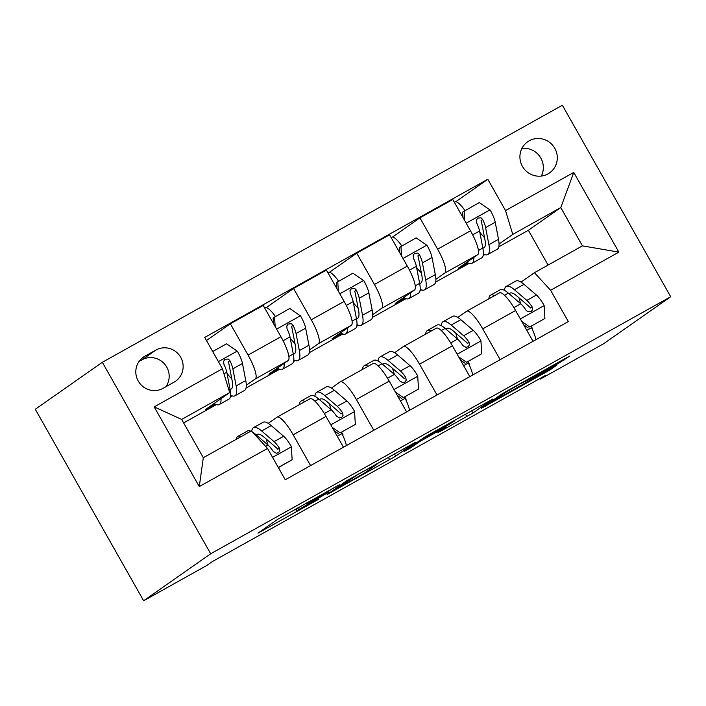 <?xml version="1.0" encoding="UTF-8"?>
<svg xmlns="http://www.w3.org/2000/svg" width="706" height="706" viewBox="0 0 706 706"><rect width="100%" height="100%" fill="white"/><g stroke="black" fill="none" stroke-linecap="round" stroke-linejoin="round"><path stroke-width="1.06" d="M339.286 484.828L277.802 519.237L257.937 533.171L318.883 499.133L300.253 509.326L296.608 511.082L298.629 509.6L329.084 491.976L310.455 502.178L306.801 503.934L308.831 502.451L339.286 484.828M529.244 140.776A19.036 18.524 55 0 0 527.682 141.747A19.036 18.524 55 0 0 522.917 167.181A19.036 18.524 55 0 0 547.98 173.897A19.036 18.524 55 0 0 549.533 172.926A19.036 18.524 55 0 0 554.298 147.492A19.036 18.524 55 0 0 529.244 140.776M558.208 363.493L569.813 356.071L565.947 358.074L507.393 390.789L501.331 394.327L481.474 408.271L550.062 369.9L556.875 365.117L552.895 367.217L491.588 402.191L504.905 392.81L519.572 384.205L533.154 377.489L558.208 363.493L557.74 362.655M210.688 553.769L143.636 600.762L206.832 565.453L212.418 561.535L546.056 375.107L540.469 379.025L603.656 343.716L670.7 296.732L210.688 553.769L102.344 362.284L562.364 105.238L670.7 296.732M415.49 442.291L347.017 480.557L327.16 494.491L395.748 456.129L415.463 442.238M430.236 433.899L492.77 399.075L472.905 413.019L441.788 430.563L437.808 432.663L445.936 426.953L442.071 428.957L419.39 441.788L411.051 447.63L404.017 451.584L424.174 437.446L430.236 433.899M162.989 388.335L174.117 382.123A18.435 17.95 55 0 0 175.617 381.178A18.435 17.95 55 0 0 180.242 356.539A18.435 17.95 55 0 0 155.955 350.035L144.836 356.248A18.435 17.95 55 0 0 143.336 357.192A18.435 17.95 55 0 0 138.711 381.831A18.435 17.95 55 0 0 162.989 388.335M267.53 448.442L199.277 486.575L154.19 406.877L222.434 368.744L229.679 392.58L181.654 419.417L203.319 457.709L251.345 430.881L267.53 448.442L285.242 479.753L568.33 321.574L550.609 290.263L534.433 272.701L582.45 245.864L560.785 207.564L512.759 234.401L499.063 244.002M455.723 201.739L487.802 179.253L204.722 337.433L222.434 368.744M487.802 179.253L505.522 210.564L573.766 172.432L618.853 252.13L550.609 290.263M143.636 600.762L35.3 409.268L102.344 362.284M540.125 378.425L540.469 379.025M229.679 392.58L205.649 409.418L215.18 404.097M548.068 265.077L528.379 230.28L498.824 246.791M484.819 254.619L483.151 255.554M469.146 263.373L435.628 282.1M421.623 289.928L419.964 290.854M405.959 298.682L372.441 317.409M358.436 325.237L356.768 326.163M342.763 333.991L309.254 352.718M295.249 360.545L293.581 361.472M279.576 369.3L246.067 388.026M232.062 395.854L230.394 396.781M216.389 404.609L183.631 422.912M528.379 230.28L560.785 207.564L573.766 172.432M392.536 237.048L419.92 217.854L452.784 199.489L470.496 230.8A23.792 5.427 60.8 0 1 477.741 254.637L458.406 268.183L467.928 262.861M419.92 217.854L437.641 249.165A23.792 5.427 60.8 0 1 444.877 272.993L435.876 279.311M329.349 272.357L356.733 253.163L389.588 234.798L407.309 266.109A23.792 5.427 60.8 0 1 414.546 289.945L395.219 303.492L404.741 298.17M356.733 253.163L374.445 284.474A23.792 5.427 60.8 0 1 381.69 308.301L372.68 314.62M266.153 307.666L293.546 288.472L326.401 270.107L344.122 301.418A23.792 5.427 60.8 0 1 351.359 325.254L332.032 338.801L341.554 333.479M293.546 288.472L311.258 319.783A23.792 5.427 60.8 0 1 318.503 343.61L309.493 349.929M206.461 340.521L230.359 323.772L263.214 305.416L280.926 336.727A23.792 5.427 60.8 0 1 288.172 360.563L268.836 374.109L278.367 368.788M230.359 323.772L248.071 355.083A23.792 5.427 60.8 0 1 255.316 378.919L246.306 385.238M268.236 423.344L276.981 417.22A23.792 5.427 60.8 0 1 277.087 417.149A23.792 5.427 60.8 0 1 293.166 434.79L310.587 465.589M331.423 388.035L340.168 381.911A23.792 5.427 60.8 0 1 340.274 381.84A23.792 5.427 60.8 0 1 356.353 399.481L373.783 430.281M394.619 352.726L403.355 346.602A23.792 5.427 60.8 0 1 403.47 346.531A23.792 5.427 60.8 0 1 419.54 364.172L436.97 394.972M457.806 317.426L466.551 311.293A23.792 5.427 60.8 0 1 466.657 311.231A23.792 5.427 60.8 0 1 482.727 328.864L500.157 359.672M520.993 282.118L534.433 272.701M279.752 469.843L278.473 467.566M309.837 398.855A23.792 5.427 60.8 0 1 309.943 398.793A23.792 5.427 60.8 0 1 326.022 416.425L343.451 447.233M342.542 434.817L342.948 434.534L341.66 432.257M373.024 363.546A23.792 5.427 60.8 0 1 373.139 363.484A23.792 5.427 60.8 0 1 389.209 381.116L406.638 411.925M405.729 399.508L406.135 399.225L404.847 396.948M436.22 328.246A23.792 5.427 60.8 0 1 436.326 328.175A23.792 5.427 60.8 0 1 452.396 345.808L469.825 376.616M468.916 364.199L469.322 363.917L468.034 361.64M499.407 292.937A23.792 5.427 60.8 0 1 499.513 292.866A23.792 5.427 60.8 0 1 515.592 310.499L533.012 341.307M532.103 328.89L532.509 328.608L531.23 326.34M512.759 234.401L505.522 210.564M181.654 419.417L154.19 406.877M203.319 457.709L199.277 486.575M618.853 252.13L582.45 245.864M165.928 386.694A18.435 17.95 55 0 0 164.401 363.837A18.435 17.95 55 0 0 141.994 359.822L139.056 361.463M541.325 176.068A19.036 18.524 55 0 0 539.816 156.494A19.036 18.524 55 0 0 521.928 148.392M356.998 475.041L335.341 489.735L364.72 472.914L376.942 464.283L356.909 474.873M454.24 421.129L442.362 427.359L423 439.273L443.606 427.88L454.24 421.129M221.004 398.661A45.502 10.387 60.8 0 1 219.248 404.564A45.502 10.387 60.8 0 1 214.103 403.488M212.7 351.535L226.555 343.796L237.463 351.323A15.761 3.601 60.8 0 1 242.467 363.466L245.75 380.543A45.502 10.387 60.8 0 1 244.532 390.444L234.921 395.81A45.502 10.387 -119.2 0 0 236.148 385.908L232.865 368.832A15.761 3.601 -119.2 0 0 229.918 360.669L228.259 359.027L224.967 359.345L223.617 361.26L223.846 364.058A15.761 3.601 60.8 0 1 226.794 372.221L230.077 389.297A45.502 10.387 60.8 0 1 228.859 399.199L219.248 404.564M231.789 378.866A37.771 8.622 60.8 0 1 227.032 373.456M230.615 395.219A45.502 10.387 -119.2 0 0 234.921 395.81M229.918 360.669L228.312 361.79A8.031 1.836 60.8 0 1 228.885 363.766L232.168 380.843A37.771 8.622 60.8 0 1 231.153 389.059A37.771 8.622 60.8 0 1 230.085 389.324L228.885 389.968M278.288 467.469L292.143 459.721L291.34 446.545A15.761 3.601 -119.2 0 0 283.662 436.273L271.245 425.603A45.502 10.387 -119.2 0 0 263.091 422.267L253.489 427.642A45.502 10.387 -119.2 0 0 251.751 431.322M266.241 439.053A37.771 8.622 -119.2 0 0 268.033 445.071M241.196 436.546A45.502 10.387 -119.2 0 0 237.816 436.396A45.502 10.387 -119.2 0 0 236.175 439.353M278.376 467.619L292.143 459.721M252.351 431.975A45.502 10.387 60.8 0 1 255.572 434.358L267.989 445.036A15.761 3.601 60.8 0 1 273.337 451.522L276.355 453.27L278.561 452.643L279.858 450.772L279.399 448.133A15.761 3.601 -119.2 0 0 274.06 441.638L261.644 430.969A45.502 10.387 -119.2 0 0 253.489 427.642M256.481 435.143A37.771 8.622 60.8 0 1 257.258 434.384A37.771 8.622 60.8 0 1 264.026 437.155L276.443 447.825A8.031 1.836 60.8 0 1 277.793 449.254L279.399 448.133M237.816 436.396L247.418 431.031A45.502 10.387 60.8 0 1 250.806 431.181M284.191 363.352A45.502 10.387 60.8 0 1 282.444 369.256A45.502 10.387 60.8 0 1 277.299 368.179M273.46 323.524L273.125 317.974L289.742 308.487L300.65 316.014A15.761 3.601 60.8 0 1 305.654 328.158L308.937 345.234A45.502 10.387 60.8 0 1 307.719 355.136L298.108 360.501A45.502 10.387 -119.2 0 0 299.335 350.6L296.052 333.523A15.761 3.601 -119.2 0 0 293.105 325.36L291.446 323.719L288.154 324.036L286.804 325.951L287.042 328.749A15.761 3.601 60.8 0 1 289.99 336.912L293.272 353.988A45.502 10.387 60.8 0 1 292.046 363.89L282.444 369.256M275.419 316.491A21.709 4.96 -119.2 0 0 265.438 307.816A21.709 4.96 -119.2 0 0 265.341 307.878M294.976 343.557A37.771 8.622 60.8 0 1 290.219 338.148M274.572 316.959L275.155 326.525M293.802 359.91A45.502 10.387 -119.2 0 0 298.108 360.501M293.105 325.36L291.499 326.481A8.031 1.836 60.8 0 1 292.072 328.458L295.355 345.534A37.771 8.622 60.8 0 1 294.34 353.75A37.771 8.622 60.8 0 1 293.272 354.015M347.378 328.043A45.502 10.387 60.8 0 1 345.631 333.947A45.502 10.387 60.8 0 1 340.486 332.87M336.647 288.216L336.312 282.674L352.929 273.178L363.837 280.706A15.761 3.601 60.8 0 1 368.85 292.849L372.133 309.925A45.502 10.387 60.8 0 1 370.906 319.827L361.304 325.192A45.502 10.387 -119.2 0 0 362.522 315.291L359.239 298.214A15.761 3.601 -119.2 0 0 356.292 290.051L354.633 288.41L351.341 288.728L349.991 290.643L350.229 293.44A15.761 3.601 60.8 0 1 353.176 301.603L356.459 318.68A45.502 10.387 60.8 0 1 355.233 328.581L345.631 333.947M338.606 281.182A21.709 4.96 -119.2 0 0 328.625 272.507A21.709 4.96 -119.2 0 0 328.528 272.569M358.163 308.248A37.771 8.622 60.8 0 1 353.415 302.839M337.768 281.65L338.35 291.216M356.989 324.601A45.502 10.387 -119.2 0 0 361.304 325.192M356.292 290.051L354.686 291.172A8.031 1.836 60.8 0 1 355.259 293.149L358.542 310.225A37.771 8.622 60.8 0 1 357.527 318.441A37.771 8.622 60.8 0 1 356.468 318.706M410.565 292.734A45.502 10.387 60.8 0 1 408.818 298.638A45.502 10.387 60.8 0 1 403.673 297.57M399.834 252.907L399.499 247.365L416.116 237.869L427.033 245.397A15.761 3.601 60.8 0 1 432.037 257.54L435.32 274.616A45.502 10.387 60.8 0 1 434.093 284.518L424.491 289.884A45.502 10.387 -119.2 0 0 425.709 279.982L422.426 262.906A15.761 3.601 -119.2 0 0 419.488 254.742L417.828 253.101L414.528 253.419L413.178 255.334L413.416 258.131A15.761 3.601 60.8 0 1 416.363 266.294L419.646 283.371A45.502 10.387 60.8 0 1 418.42 293.272L408.818 298.638M401.793 245.873A21.709 4.96 -119.2 0 0 391.812 237.198A21.709 4.96 -119.2 0 0 391.715 237.26M421.358 272.94A37.771 8.622 60.8 0 1 416.602 267.53M400.955 246.341L401.537 255.907M420.176 289.292A45.502 10.387 -119.2 0 0 424.491 289.884M419.488 254.742L417.873 255.872A8.031 1.836 60.8 0 1 418.446 257.84L421.738 274.916A37.771 8.622 60.8 0 1 420.714 283.132A37.771 8.622 60.8 0 1 419.655 283.406M332.244 427.421L340.168 432.893L355.33 424.412L354.527 411.236A15.761 3.601 -119.2 0 0 346.849 400.964L334.432 390.294A45.502 10.387 -119.2 0 0 326.278 386.967L316.676 392.333A45.502 10.387 -119.2 0 0 314.92 396.313M329.428 403.753A37.771 8.622 -119.2 0 0 331.22 409.762M341.386 432.416L341.978 433.625A21.709 4.96 60.8 0 1 346.364 445.601M305.036 401.537A45.502 10.387 -119.2 0 0 301.003 401.087A45.502 10.387 -119.2 0 0 299.273 404.75M340.168 432.893L355.33 424.412M338.712 433.908L334.115 430.739M301.003 401.087L310.614 395.722A45.502 10.387 60.8 0 1 318.768 399.049L331.176 409.727A15.761 3.601 60.8 0 1 336.524 416.213L339.542 417.961L341.73 417.352L343.045 415.463L342.586 412.825A15.761 3.601 -119.2 0 0 337.247 406.338L324.831 395.66A45.502 10.387 -119.2 0 0 316.676 392.333M319.677 399.834A37.771 8.622 60.8 0 1 320.445 399.084A37.771 8.622 60.8 0 1 327.213 401.846L339.63 412.516A8.031 1.836 60.8 0 1 340.98 413.945L342.586 412.825M395.431 392.112L403.355 397.584L418.517 389.103L417.714 375.927A15.761 3.601 -119.2 0 0 410.036 365.664L397.628 354.986A45.502 10.387 -119.2 0 0 389.474 351.659L379.863 357.024A45.502 10.387 -119.2 0 0 378.107 361.004M392.624 368.444A37.771 8.622 -119.2 0 0 394.416 374.454M404.573 397.107L405.165 398.316A21.709 4.96 60.8 0 1 409.551 410.301M368.223 366.229A45.502 10.387 -119.2 0 0 364.199 365.779A45.502 10.387 -119.2 0 0 362.46 369.45M403.355 397.584L418.517 389.103M401.899 398.599L397.31 395.431M364.199 365.779L373.801 360.413A45.502 10.387 60.8 0 1 381.955 363.74L394.372 374.418A15.761 3.601 60.8 0 1 399.711 380.905L402.729 382.652L404.926 382.043L406.232 380.155L405.782 377.516A15.761 3.601 -119.2 0 0 400.434 371.029L388.018 360.351A45.502 10.387 -119.2 0 0 379.863 357.024M382.864 364.525A37.771 8.622 60.8 0 1 383.64 363.775A37.771 8.622 60.8 0 1 390.409 366.538L402.817 377.207A8.031 1.836 60.8 0 1 404.167 378.637L405.782 377.516M458.618 356.812L466.542 362.275L481.704 353.794L480.91 340.627A15.761 3.601 -119.2 0 0 473.232 330.355L460.815 319.677A45.502 10.387 -119.2 0 0 452.661 316.35L443.05 321.715A45.502 10.387 -119.2 0 0 441.303 325.695M455.811 333.135A37.771 8.622 -119.2 0 0 457.603 339.145M467.76 361.799L468.352 363.008A21.709 4.96 60.8 0 1 472.738 374.992M431.41 330.92A45.502 10.387 -119.2 0 0 427.386 330.47A45.502 10.387 -119.2 0 0 425.656 334.141M466.542 362.275L481.704 353.794M465.086 363.29L460.497 360.122M427.386 330.47L436.988 325.104A45.502 10.387 60.8 0 1 445.142 328.431L457.559 339.109A15.761 3.601 60.8 0 1 462.898 345.596L465.925 347.343L468.113 346.734L469.419 344.846L468.969 342.207A15.761 3.601 -119.2 0 0 463.621 335.721L451.213 325.042A45.502 10.387 -119.2 0 0 443.05 321.715M446.051 329.217A37.771 8.622 60.8 0 1 446.827 328.466A37.771 8.622 60.8 0 1 453.596 331.229L466.013 341.898A8.031 1.836 60.8 0 1 467.363 343.328L468.969 342.207M473.761 257.425A45.502 10.387 60.8 0 1 472.005 263.329A45.502 10.387 60.8 0 1 466.86 262.261M463.03 217.598L462.686 212.056L479.312 202.56L490.22 210.088A15.761 3.601 60.8 0 1 495.224 222.231L498.507 239.308A45.502 10.387 60.8 0 1 497.28 249.209L487.678 254.575A45.502 10.387 -119.2 0 0 488.905 244.673L485.622 227.597A15.761 3.601 -119.2 0 0 482.675 219.434L481.015 217.801L477.706 218.128L476.365 220.025L476.603 222.822A15.761 3.601 60.8 0 1 479.55 230.986L482.833 248.062A45.502 10.387 60.8 0 1 481.616 257.964L472.005 263.329M464.989 210.564A21.709 4.96 -119.2 0 0 455.008 201.89A21.709 4.96 -119.2 0 0 454.911 201.951M484.545 237.631A37.771 8.622 60.8 0 1 479.789 232.221M464.142 211.032L464.724 220.599M483.372 253.983A45.502 10.387 -119.2 0 0 487.678 254.575M482.675 219.434L481.068 220.563A8.031 1.836 60.8 0 1 481.642 222.531L484.925 239.608A37.771 8.622 60.8 0 1 483.91 247.824A37.771 8.622 60.8 0 1 482.842 248.097M521.813 321.504L529.729 326.966L544.9 318.494L544.097 305.319A15.761 3.601 -119.2 0 0 536.419 295.046L524.002 284.368A45.502 10.387 -119.2 0 0 515.848 281.041L506.246 286.407A45.502 10.387 -119.2 0 0 504.49 290.387M518.998 297.826A37.771 8.622 -119.2 0 0 520.79 303.836M530.947 326.49L531.539 327.699A21.709 4.96 60.8 0 1 535.925 339.683M494.606 295.611A45.502 10.387 -119.2 0 0 490.573 295.161A45.502 10.387 -119.2 0 0 488.843 298.832M529.729 326.966L544.9 318.494M528.282 327.981L523.684 324.813M490.573 295.161L500.175 289.795A45.502 10.387 60.8 0 1 508.329 293.122L520.746 303.801A15.761 3.601 60.8 0 1 526.094 310.287L527.947 311.787L531.3 311.425L532.615 309.546L532.156 306.898A15.761 3.601 -119.2 0 0 526.817 300.412L514.4 289.734A45.502 10.387 -119.2 0 0 506.246 286.407M509.238 293.908A37.771 8.622 60.8 0 1 510.014 293.158A37.771 8.622 60.8 0 1 516.783 295.92L529.2 306.598A8.031 1.836 60.8 0 1 530.55 308.028L532.156 306.898M477.741 254.637L444.877 272.993M414.546 289.945L381.69 308.301M351.359 325.254L318.503 343.61M288.172 360.563L255.316 378.919M326.022 416.425L293.166 434.79M280.926 336.727L248.071 355.083M344.122 301.418L311.258 319.783M389.209 381.116L356.353 399.481M407.309 266.109L374.445 284.474M452.396 345.808L419.54 364.172M470.496 230.8L437.641 249.165M515.592 310.499L482.727 328.864M141.932 358.286L144.836 356.248M141.994 359.822L155.955 350.035M308.522 501.913L308.831 502.451M306.775 502.884L307.189 503.607M297.703 507.958L298.629 509.6M295.955 508.929L296.988 510.756M261.635 530.559L261.917 531.062M394.477 453.879L395.748 456.129M388.353 457.303L389.694 459.677M330.858 491.888L331.14 492.391M335.032 488.958L335.429 489.664M471.634 410.768L472.905 413.019M465.51 414.193L466.851 416.558M441.506 430.06L441.788 430.563M418.985 441.082L419.39 441.788M410.654 446.924L411.051 447.63M427.43 435.496L427.695 435.964M422.717 438.461L423.115 439.176M532.677 376.66L533.154 377.489M504.649 392.342L504.905 392.81M491.508 401.211L491.914 401.917M549.595 369.061L550.062 369.9M543.461 372.486L544.008 373.448M485.172 405.659L485.454 406.162M563.865 359.23L564.27 359.945M237.19 351.129L218.41 361.631M245.75 380.543L236.148 385.908M226.794 372.221L223.97 373.801M242.467 363.466L232.865 368.832M272.578 457.373L291.357 446.88M261.644 430.969L271.245 425.603M254.901 434.737L255.572 434.358M274.06 441.638L283.662 436.273M265.606 446.36L267.989 445.036M300.377 315.82L276.62 329.102M293.272 353.988L288.869 356.442M272.357 321.583L273.31 321.053M308.937 345.234L299.335 350.6M289.99 336.912L283.097 340.76M305.654 328.158L296.052 333.523M363.572 280.52L339.807 293.793M356.459 318.68L352.056 321.133M335.553 286.274L336.497 285.745M372.133 309.925L362.522 315.291M353.176 301.603L346.284 305.46M368.85 292.849L359.239 298.214M426.759 245.211L402.994 258.484M419.646 283.371L415.252 285.833M398.74 250.965L399.684 250.436M435.32 274.616L425.709 279.982M416.363 266.294L409.471 270.151M432.037 257.54L422.426 262.906M330.787 424.844L354.553 411.572M324.831 395.66L334.432 390.294M341.978 433.625L337.247 436.264M314.938 401.193L318.768 399.049M337.247 406.338L346.849 400.964M324.328 413.548L331.176 409.727M393.974 389.535L417.74 376.263M388.018 360.351L397.628 354.986M405.165 398.316L400.434 400.964M378.125 365.885L381.955 363.74M400.434 371.029L410.036 365.664M387.523 378.24L394.372 374.418M457.161 354.227L480.927 340.954M451.213 325.042L460.815 319.677M468.352 363.008L463.621 365.655M441.312 330.576L445.142 328.431M463.621 335.721L473.232 330.355M450.71 342.931L457.559 339.109M489.946 209.903L466.181 223.175M482.833 248.062L478.439 250.524M461.927 215.657L462.88 215.127M498.507 239.308L488.905 244.673M479.55 230.986L472.667 234.842M495.224 222.231L485.622 227.597M520.348 318.927L544.114 305.645M514.4 289.734L524.002 284.368M531.539 327.699L526.817 330.346M504.508 295.267L508.329 293.122M526.817 300.412L536.419 295.046M513.897 307.631L520.746 303.801M309.943 398.793L277.087 417.149M373.139 363.484L340.274 381.84M436.326 328.175L403.47 346.531M499.513 292.866L466.657 311.231M306.351 503.122L306.801 503.934M295.523 509.176L296.608 511.082M334.944 489.02L335.341 489.735M376.686 463.824L376.942 464.283M422.585 438.558L423 439.273M491.173 401.449L491.588 402.191M265.438 307.816L264.776 308.178M328.625 272.507L327.972 272.878M391.812 237.198L391.159 237.569M455.008 201.89L454.346 202.26"/></g></svg>
